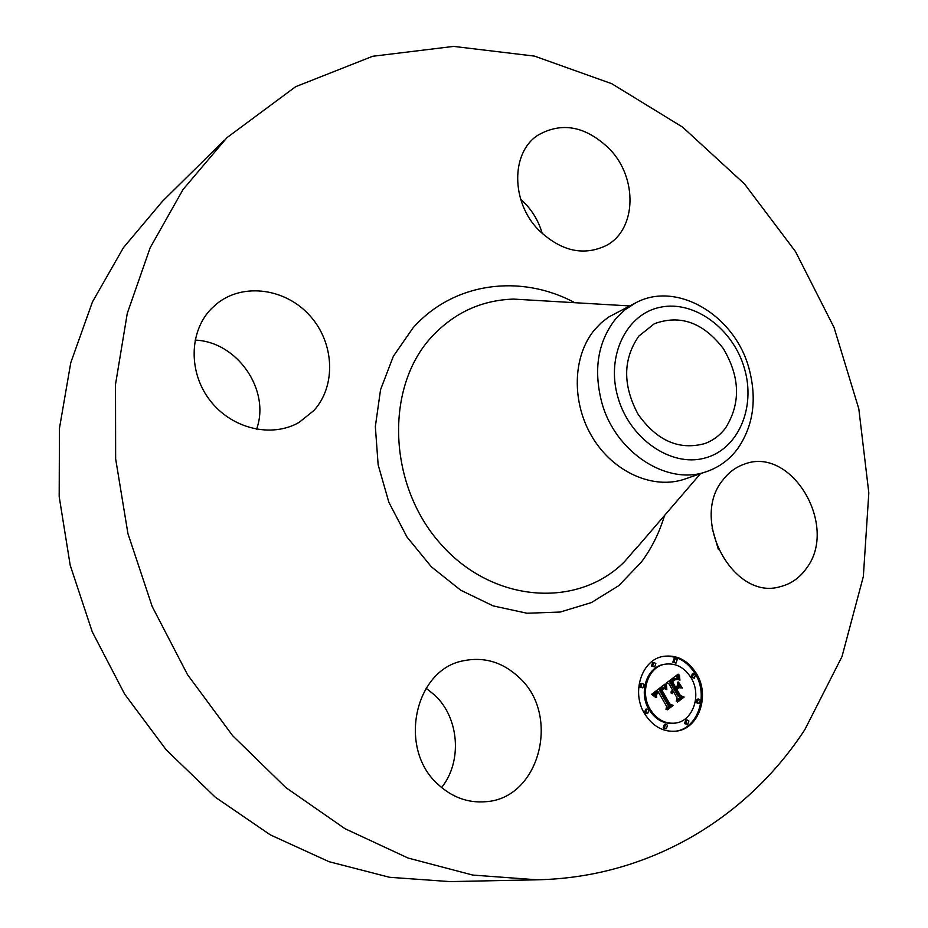 <?xml version="1.0" encoding="UTF-8"?>
<svg xmlns="http://www.w3.org/2000/svg" width="928" height="928" viewBox="0 0 928 928"><rect width="100%" height="100%" fill="white"/><g stroke="black" fill="none" stroke-linecap="round" stroke-linejoin="round"><path stroke-width="1.39" d="M519.228 677.591C560.953 715.082 539.725 798.66 485.646 801.711C467.979 803.126 452.122 797.349 438.051 784.38C397.439 748.583 414.677 669.529 463.281 660.806C484.149 656.525 502.802 662.128 519.228 677.591M426.126 688.216L434.942 695.339C459.186 717.97 462.538 761.505 441.589 787.547M226.977 137.634L295.626 86.71L372.65 56.283L453.606 46.4L534.493 56.109L611.796 83.717L682.602 127.124L744.488 183.918L795.505 251.581L834.04 327.468L858.818 408.854L868.817 492.884L863.342 576.532L841.998 656.583L804.854 729.605C747.771 817.301 649.994 877.575 536.987 879.802L472.77 875.069L408.076 858.052L345.042 828.716L285.847 787.582L232.661 735.718L187.537 674.679L152.204 606.541L127.96 533.704L115.64 458.815L115.501 384.528L127.264 313.409L150.162 247.753L183.036 189.498L226.977 137.634M536.987 879.802L449.836 881.6L389.528 877.285L329.034 861.694L270.315 834.864L215.389 797.28L166.24 749.894L124.677 694.144L92.266 631.864L70.192 565.222L59.183 496.573L59.45 428.295L70.772 362.709L92.452 301.902L123.436 247.66L162.377 201.388L224.402 140.151M707.101 471.412L684.992 479.01C653.73 489.961 613.791 472.619 592.609 437.656C571.265 402.798 572.448 356.155 594.651 329.672L601.228 322.805L608.594 317.063L635.831 302.772C676.883 280.558 734.814 315.346 748.954 368.3C757.213 399.052 753.42 425.906 737.574 448.85C729.524 459.569 719.362 467.097 707.101 471.412C667.847 486.458 615.055 452.655 601.646 401.963C593.363 369.448 597.922 341.898 615.31 319.325L624.822 309.882L635.831 302.772M617.886 397.184C605.775 355.807 626.574 313.594 660.643 307.18C694.55 300.162 733.097 328.848 744.395 368.312C756.158 407.67 738.108 449.744 704.352 458.188C670.793 467.225 629.486 438.677 617.886 397.184M638.777 336.145L654.333 323.744C680.282 314.267 703.273 322.538 723.295 348.545C740.161 377.012 740.892 403.541 725.476 428.11C719.989 435.325 713.145 440.464 704.955 443.526C679.238 450.567 656.978 440.858 638.151 414.375C622.63 385.41 622.839 359.333 638.777 336.145M195.077 340.124C237.406 341.562 270.837 390.468 256.534 429.281M520.666 199.253L525.561 203.974C533.53 212.547 539.098 222.418 542.242 233.589M712.101 528.044L718.411 549.585M722.773 480.182C728.573 472.468 735.73 467.144 744.221 464.209C791.306 445.475 839.04 525.828 806.513 568.238C799.762 577.819 791.039 583.967 780.32 586.647C733.63 601.124 689.539 520.005 722.773 480.182M538.576 229.958C510.968 202.049 510.829 152.795 537.672 135.349C561.892 121.452 585.916 126.069 609.742 149.188C637.907 178.28 636.573 229.518 606.471 245.398C583.608 256.418 560.976 251.268 538.576 229.958M313.861 410.559L299.083 422.402C271.753 438.178 231.977 428.922 210.204 400.664C188.198 372.604 188.999 331.273 211.48 308.583L217.372 303.294C243.96 282.332 286.172 288.678 310.184 316.019C334.474 343.105 336.365 385.851 313.861 410.559M696.65 673.902C710.187 695.814 698.738 728.886 676.315 731.136C663.242 732.308 652.616 726.404 644.45 713.446C631.121 691.847 641.898 659.727 663.126 656.409C676.906 654.46 688.089 660.295 696.65 673.902M691.209 678.02C701.858 695.269 692.891 721.23 675.329 723.098C664.97 724.084 656.548 719.444 650.087 709.178C639.566 692.137 648.115 666.756 664.935 664.216C675.735 662.754 684.493 667.348 691.209 678.02M665.306 684.11L666.072 689.365L663.16 687.752L660.33 689.4L668.972 704.77L671.199 705.268L665.979 709.259L666.629 706.382L658.555 692.358L656.421 694.62L656.641 697.496L656.061 694.446L658.219 692.091L657.952 691.302L655.122 694.167L655.783 697.473L651.595 694.353L664.819 684.203M666.501 684.574L666.838 689.643L666.095 684.655M664.46 688.692L661.78 689.945L669.912 704.108L673.252 705.373L667.406 709.827L672.406 705.477L669.633 704.48L661.188 689.817L663.381 688.39L664.46 688.692M678.136 674.169L678.693 679.772L675.352 678.472L670.816 681.349L674.598 687.915L675.294 687.393L671.965 681.593L675.074 679.366L677.51 679.47L675.445 679.621L672.464 681.755L675.572 687.172L677.289 685.885L677.742 682.138L681.117 688.008L677.881 687.126L675.271 689.098L679.342 696.162L681.836 696.882L676.268 701.127L677.069 697.891L673.6 691.859L672.139 693.703L672.997 690.815L671.211 693.344L672.324 689.643L668.914 683.716L666.327 683.054L678.136 674.169M679.447 675.074L679.911 680.201L679.064 675.143M682.324 688.054L678.438 682.022L682.324 688.054M676.93 689.539L680.375 695.536L684.133 697.067L677.568 702.078L683.275 697.183L680.189 695.919L676.431 689.376L679.25 687.776L676.558 689.597M655.841 663.508L654.704 666.942L652.651 665.875L653.788 662.441L655.841 663.508M695.49 674.784L694.353 678.194L692.381 677.138L693.506 673.716L695.49 674.784M677.162 659.646L676.036 663.068L674.018 662L675.132 658.59L677.162 659.646M688.889 720.986L687.66 724.478L685.746 723.411L686.964 719.919L688.889 720.986M700.35 700.06L699.178 703.517L697.241 702.45L698.413 699.004L700.35 700.06M645.656 712.53L646.886 709.027L648.881 710.094L647.64 713.609L645.656 712.53M640.807 686.801L641.99 683.321L644.02 684.388L642.837 687.868L640.807 686.801M664.378 727.714L665.631 724.2L667.568 725.267L666.316 728.782L664.378 727.714M672.997 690.815L671.176 691.488M677.881 687.126L674.064 689.307L678.124 696.371L680.63 697.09L676.489 700.246M677.51 684.052L679.54 687.578M676.106 679.4L674.146 679.888M675.236 679.296L675.862 679.447M675.352 678.472L669.622 681.57L673.392 688.124L674.598 687.915M676.918 675.085L677.266 678.878M671.698 692.323L671.083 692.427M671.802 692.068L671.083 692.195M671.942 691.824L671.095 691.975M672.092 691.604L671.118 691.778M672.255 691.406L671.153 691.592M672.44 691.221L671.234 691.43M672.638 691.047L671.443 691.256M672.823 690.931L671.617 691.14M673.136 692.311L672.545 692.416M673.276 692.149L672.638 692.253M673.426 691.998L672.742 692.114M673.6 691.859L672.846 691.986M681.836 696.882L680.63 697.09M679.342 696.162L678.124 696.371M675.271 689.098L674.064 689.307M672.73 681.523L672 681.651M672.986 681.303L672.127 681.465M673.218 681.106L672.371 681.256M673.438 680.932L672.58 681.082M673.635 680.769L672.765 680.932M673.902 680.572L673.009 680.734M674.157 680.398L673.241 680.56M674.401 680.224L673.438 680.398M674.633 680.073L673.635 680.259M674.853 679.934L673.798 680.131M675.062 679.818L673.96 680.015M675.259 679.714L674.099 679.922M675.445 679.621L674.25 679.841M675.793 679.482L674.586 679.702M676.895 679.157L675.688 679.377M676.57 679.087L675.364 679.308M676.222 679.076L675.503 679.203M670.816 681.349L669.622 681.57M671.246 681.048L670.051 681.256M672.359 680.224L671.164 680.444M672.997 679.725L671.802 679.946M673.345 679.47L672.139 679.69M673.67 679.25L672.464 679.47M673.983 679.052L672.777 679.273M674.285 678.89L673.078 679.11M674.575 678.739L673.368 678.96M674.842 678.623L673.635 678.844M675.097 678.542L673.902 678.762M678.368 678.124L677.162 678.345M678.322 677.846L677.115 678.066M678.287 677.591L677.08 677.811M678.24 677.347L677.034 677.568M678.194 676.918L676.988 677.138M678.159 676.547L676.953 676.767M678.136 676.129L676.93 676.35M678.124 675.897L676.918 676.118M678.124 675.654L676.918 675.874M678.124 675.387L676.918 675.607M657.952 691.302L654.6 693.181L653.962 696.093M662.952 687.776L659.124 689.608L667.766 704.967L669.993 705.466L666.176 708.377M664.146 684.725L664.541 688.193M655.458 696.766L654.878 696.858M655.319 696.429L654.542 696.568M655.214 696.104L654.205 696.278M655.133 695.803L653.938 696M655.075 695.501L653.88 695.698M655.04 695.211L653.846 695.42M655.029 694.933L653.834 695.142M655.029 694.666L653.846 694.875M655.064 694.411L653.88 694.62M655.122 694.167L653.938 694.376M655.214 693.924L654.02 694.132M655.319 693.68L654.124 693.889M655.458 693.448L654.263 693.657M655.609 693.204L654.414 693.413M655.794 692.972L654.6 693.181M656.003 692.74L654.808 692.949M656.235 692.508L655.052 692.717M656.502 692.288L655.307 692.497M656.78 692.056L655.586 692.265M657.001 691.905L655.806 692.114M657.221 691.743L656.026 691.952M657.453 691.592L656.258 691.801M657.697 691.453L656.502 691.662M656.943 693.692L656.363 693.784M657.117 693.506L656.49 693.61M657.302 693.32L656.618 693.436M657.511 693.146L656.769 693.274M657.732 692.961L656.931 693.1M658.555 692.358L657.616 692.532M671.199 705.268L669.993 705.466M668.972 704.77L667.766 704.967M660.33 689.4L659.124 689.608M660.516 689.214L659.321 689.434M660.713 689.052L659.518 689.26M660.922 688.878L659.715 689.086M661.119 688.715L659.924 688.924M661.328 688.564L660.133 688.773M661.571 688.379L660.376 688.588M661.815 688.228L660.62 688.437M662.058 688.089L660.864 688.298M662.29 687.973L661.096 688.193M662.511 687.892L661.316 688.1M662.731 687.822L661.536 688.031M665.84 688.437L665.051 688.576M665.77 688.135L664.726 688.321M665.712 687.857L664.518 688.066M665.666 687.578L664.471 687.787M665.62 687.312L664.425 687.52M665.585 687.045L664.378 687.265M665.55 686.79L664.344 687.01M665.515 686.546L664.32 686.766M664.1 688.379L663.427 688.843M663.949 688.75L661.977 689.202M664.587 688.599L663.392 688.82M664.344 688.472L663.149 688.68M663.856 688.332L663.265 688.437M673.252 705.373L672.336 705.524M661.931 689.794L661.246 689.922M662.093 689.666L661.2 689.817M662.256 689.539L661.328 689.701M662.488 689.365L661.536 689.539M662.731 689.226L661.722 689.4M662.963 689.086L661.873 689.284M663.207 688.97L662.012 689.191M663.462 688.878L662.256 689.098M663.706 688.808L662.511 689.017M679.25 687.776L678.322 687.938M684.133 697.067L683.217 697.23M675.712 731.206C697.786 728.468 708.795 695.78 695.432 674.122C687.056 660.759 676.083 654.901 662.534 656.537M664.935 664.216L663.74 664.448C646.932 666.988 638.383 692.346 648.892 709.375C655.354 719.629 663.764 724.258 674.122 723.272L675.329 723.098M653.788 662.441L652.604 662.673L651.468 666.107L654.704 666.942M693.506 673.716L692.288 673.937L691.163 677.359L694.353 678.194M675.132 658.59L673.925 658.822L672.812 662.232L676.036 663.068M686.964 719.919L685.746 720.105L684.528 723.585L687.66 724.478M698.413 699.004L697.195 699.202L696.023 702.647L699.178 703.517M646.886 709.027L645.702 709.212L644.473 712.727L647.64 713.609M641.99 683.321L640.807 683.542L639.624 687.01L642.837 687.868M665.631 724.2L664.425 724.374L663.172 727.888L666.316 728.782M637.42 546.731L624.556 561.637C577.808 608.814 492.861 603.293 440.8 544.086C388.148 485.495 384.598 388.542 431.01 337.583C453.653 312.98 481.18 300.15 513.602 299.094L533.252 300.254M664.518 515.504C659.39 532.695 651.665 548.228 641.341 562.113L618.837 585.591L591.391 602.585L560.257 612.039L526.93 613.234L493.128 605.891L460.671 590.185L431.381 566.822L406.974 536.999L388.878 502.338L378.137 464.8L375.341 426.544L380.55 389.702L393.344 356.294L412.879 328.071C453.351 282.158 520.689 273.54 574.78 302.702M678.554 679.076L677.846 679.203M678.484 678.739L677.394 678.936M678.426 678.426L677.22 678.646M678.124 675.108L676.918 675.329M678.124 674.807L677.011 675.016M700.454 473.698L635.947 548.738M533.391 300.254L629.555 305.938"/></g></svg>
